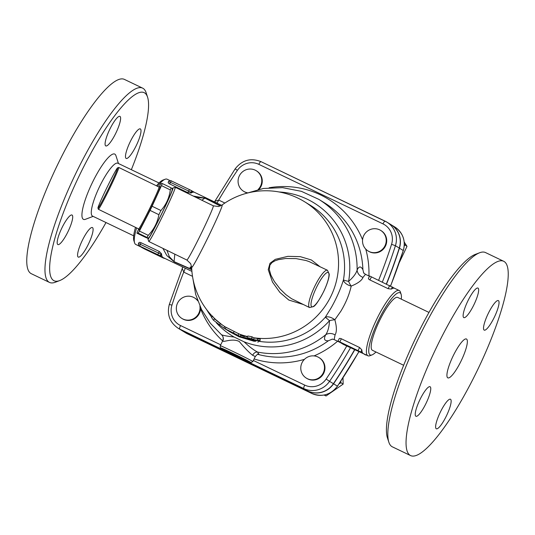 <?xml version="1.0" encoding="UTF-8"?>
<svg xmlns="http://www.w3.org/2000/svg" width="535" height="535" viewBox="0 0 535 535"><rect width="100%" height="100%" fill="white"/><g stroke="black" fill="none" stroke-linecap="round" stroke-linejoin="round"><path stroke-width="0.8" d="M479.661 252.747L475.321 254.392A104.278 22.631 115.6 0 0 415.494 338.454A104.278 22.631 115.6 0 0 387.4 437.744L388.831 442.157A107.729 23.38 -64.4 0 1 417.855 339.591A107.729 23.38 -64.4 0 1 479.661 252.747A107.729 23.38 -64.4 0 1 485.506 252.56L503.723 261.294M410.559 455.566L392.356 446.839A107.729 23.38 -64.4 0 1 388.831 442.157M477.166 370.728A107.729 23.38 115.6 0 0 503.716 261.287A107.729 23.38 115.6 0 0 436.045 348.352A107.729 23.38 115.6 0 0 410.566 455.566A107.729 23.38 115.6 0 0 477.166 370.728M450.537 399.291A16.378 3.551 -64.4 0 1 446.504 415.722A16.378 3.551 -64.4 0 1 436.306 428.782A16.378 3.551 -64.4 0 1 440.178 412.478A16.378 3.551 -64.4 0 1 450.463 399.25A16.378 3.551 -64.4 0 1 450.537 399.291M426.041 403.363A16.378 3.551 -64.4 0 1 415.916 416.257A16.378 3.551 -64.4 0 1 419.788 399.953A16.378 3.551 -64.4 0 1 430.073 386.725A16.378 3.551 -64.4 0 1 426.041 403.363M463.745 317.569A16.378 3.551 -64.4 0 1 467.771 301.138A16.378 3.551 -64.4 0 1 477.976 288.077A16.378 3.551 -64.4 0 1 474.104 304.375A16.378 3.551 -64.4 0 1 463.818 317.603A16.378 3.551 -64.4 0 1 463.745 317.569M488.241 313.497A16.378 3.551 -64.4 0 1 498.366 300.603A16.378 3.551 -64.4 0 1 494.487 316.901A16.378 3.551 -64.4 0 1 484.208 330.128A16.378 3.551 -64.4 0 1 488.241 313.497M403.644 365.271L372.407 350.291A29.305 6.36 -64.4 0 1 379.335 321.127A29.305 6.36 -64.4 0 1 397.746 297.447L428.983 312.433M461.143 360.891A21.547 4.675 115.6 0 0 466.453 339.003A21.547 4.675 115.6 0 0 452.918 356.41A21.547 4.675 115.6 0 0 447.828 377.857A21.547 4.675 115.6 0 0 461.143 360.891M147.593 97.236L146.162 92.823A107.729 23.38 115.6 0 0 142.638 88.141A107.729 23.38 115.6 0 0 74.974 175.172A107.729 23.38 115.6 0 0 49.481 282.413A107.729 23.38 115.6 0 0 55.332 282.233L59.666 280.587A104.278 22.631 -64.4 0 1 78.685 176.951A104.278 22.631 -64.4 0 1 147.593 97.236A104.278 22.631 -64.4 0 1 131.349 169.702M106.004 222.547A104.278 22.631 -64.4 0 1 59.666 280.587M118.476 163.529L115.928 155.665A36.199 7.858 115.6 0 0 92.007 183.338A36.199 7.858 115.6 0 0 85.406 219.31L93.137 216.374M136.285 145.54A16.378 3.551 -64.4 0 1 126.16 158.434A16.378 3.551 -64.4 0 1 130.032 142.136A16.378 3.551 -64.4 0 1 140.317 128.908A16.378 3.551 -64.4 0 1 136.285 145.54M120 116.423A16.378 3.551 -64.4 0 1 115.975 132.847A16.378 3.551 -64.4 0 1 105.769 145.915A16.378 3.551 -64.4 0 1 109.642 129.617A16.378 3.551 -64.4 0 1 119.927 116.383A16.378 3.551 -64.4 0 1 120 116.423M61.899 227.93A16.378 3.551 -64.4 0 1 72.024 215.03A16.378 3.551 -64.4 0 1 68.152 231.327A16.378 3.551 -64.4 0 1 57.867 244.562A16.378 3.551 -64.4 0 1 61.899 227.93M78.184 257.047A16.378 3.551 -64.4 0 1 82.209 240.623A16.378 3.551 -64.4 0 1 92.415 227.556A16.378 3.551 -64.4 0 1 88.543 243.853A16.378 3.551 -64.4 0 1 78.257 257.088A16.378 3.551 -64.4 0 1 78.184 257.047M142.638 88.141L124.434 79.414A107.729 23.38 115.6 0 0 56.77 166.438A107.729 23.38 115.6 0 0 31.271 273.686L49.481 282.413M399.411 262.384L406.995 246.374L404.206 242.001M404.326 244.381L406.995 246.374M404.774 245.017L404.259 245.933M386.357 283.965A517.098 504.639 -58.4 0 0 399.27 248.059A20.684 20.183 -58.4 0 0 390.764 224.513L386.925 222.152A20.684 20.183 -58.4 0 0 385.126 221.176A3.444 0.749 115.6 0 0 385.113 221.162A3.444 0.749 115.6 0 0 382.98 223.877A17.234 16.819 121.6 0 1 391.56 244.321A513.647 501.275 121.6 0 1 378.626 280.26M220.728 344.828L180.536 325.554A17.234 16.819 121.6 0 1 171.956 305.117L169.307 304.462C166.793 314.379 169.648 322.251 177.874 328.069L181.719 330.429A20.684 20.183 -58.4 0 0 183.512 331.406L307.678 390.951A20.684 20.183 -58.4 0 0 333.405 383.695A517.098 504.639 -58.4 0 0 354.551 349.756M390.844 224.56A20.684 20.183 121.6 0 1 390.924 224.613A20.684 20.183 121.6 0 1 399.431 248.16A517.098 504.639 121.6 0 1 386.531 284.045M354.725 349.837A517.098 504.639 121.6 0 1 333.566 383.796A20.684 20.183 121.6 0 1 307.839 391.052L183.672 331.506A20.684 20.183 121.6 0 1 181.88 330.53A20.684 20.183 121.6 0 1 181.8 330.483M159.035 182.983L117.834 163.222A29.305 6.36 115.6 0 0 99.43 186.896A29.305 6.36 115.6 0 0 92.488 216.066L133.696 235.821M216.314 322.779A78.07 76.184 -58.4 0 0 234.129 337.043C227.214 336.221 223.001 335.452 221.49 334.743L222.266 335.539C223.329 336.976 223.483 338.709 222.72 340.741L222.787 340.969A5.169 5.116 142.1 0 0 222.266 335.539L222.266 335.539A5.169 5.116 142.1 0 0 221.65 334.883M258.479 353.936L257.696 352.104A5.169 4.34 -71.4 0 0 252.687 355.3L255.275 356.551L252.861 361.533A18.096 0.401 -154.1 0 0 252.507 361.265A18.096 0.401 -154.1 0 0 236.062 352.933A18.096 0.401 -154.1 0 0 220.467 345.744A18.096 0.401 -154.1 0 0 220.3 345.724C220.186 347.248 220.346 347.964 220.788 347.857L237.306 356.297L251.196 362.509L252.861 361.533M234.129 337.043L244.047 341.798A78.07 76.184 -58.4 0 0 329.5 320.699A8.62 2.668 167.5 0 1 334.843 319.769L340.869 311.189C345.931 302.743 349.375 294.377 351.201 286.085A8.62 4.835 17 0 1 343.443 279.919C340.708 288.753 336.689 297.935 331.379 307.451L325.3 317.275A8.62 4.514 -145.5 0 1 334.843 319.769C336.809 326.811 336.883 331.861 335.057 334.93A8.62 7.577 -151.1 0 0 325.748 334.709C323.474 338.996 324.344 341.016 328.37 340.768A83.594 81.581 121.6 0 1 257.536 354.27M222.787 340.969C223.316 342.614 232.257 337.913 239.285 341.511C244.522 347.85 248.989 352.451 252.687 355.3M258.144 341.183A74.118 72.332 121.6 0 0 325.3 317.275A8.62 0.341 -138.2 0 1 329.5 320.699C329.192 326.858 327.942 331.526 325.748 334.709A83.594 81.581 -58.4 0 1 257.696 352.104C254.112 350.378 249.564 346.941 244.047 341.798M279.002 191.958A78.07 76.184 -58.4 0 1 348.606 281.35C353.22 277.377 356.056 273.632 357.106 270.121A83.594 81.581 -58.4 0 0 318.733 199.321L324.551 202.892A83.594 81.581 121.6 0 1 362.897 269.667C360.804 265.935 358.871 266.089 357.106 270.121A8.62 7.751 22.7 0 0 362.997 277.391C361.834 280.474 357.902 283.369 351.201 286.085A8.62 2.949 64.9 0 1 348.606 281.35A8.62 0.709 10 0 1 343.443 279.919A74.118 72.332 121.6 0 0 310.541 205.413L304.535 201.722A74.118 74.118 0 0 0 221.971 205.059L218.467 206.537L213.291 205.801A30.161 1.297 116 0 1 201.254 233.487A30.161 1.297 116 0 1 186.889 260.043L148.797 241.499A30.161 1.297 -64 0 0 163.162 214.95A30.161 1.297 -64 0 0 175.199 187.257A30.161 1.297 -64 0 0 175.139 187.257L172.838 188.052A28.442 1.224 116 0 1 161.55 214.16A28.442 1.224 116 0 1 147.968 239.152A28.442 1.224 116 0 1 148.175 238.088M362.897 269.667L363.733 273.084M362.997 277.391L365.472 274.328L369.471 276.247M332.208 339.083L334.168 339.605L335.057 334.93M332.449 339.096L328.37 340.768M247.07 192.874A12.064 11.777 121.6 0 1 244.094 191.583L243.612 191.289A12.064 11.777 121.6 0 1 239.894 174.845A12.064 11.777 121.6 0 1 256.238 170.725A12.064 11.777 121.6 0 1 258.091 189.517M256.238 170.725L256.72 171.026A12.064 11.777 121.6 0 1 259.06 189.303M380.686 230.404L381.167 230.699A12.064 11.777 121.6 0 1 384.886 247.143A12.064 11.777 121.6 0 1 368.535 251.256L368.053 250.962A12.064 11.777 121.6 0 1 368.809 230.224A12.064 11.777 121.6 0 1 384.712 246.321A12.064 11.777 121.6 0 1 368.053 250.962M341.357 338.782C339.932 338.227 339.17 338.294 339.083 338.976L337.986 341.089L339.832 341.918L341.357 338.782L359.567 347.509L361.841 349.89A36.199 7.858 115.6 0 0 363.198 353.515A36.199 7.858 115.6 0 0 363.359 353.602L367.906 355.782A36.199 7.858 115.6 0 0 369.872 355.721L372.046 354.899A34.474 7.483 -64.4 0 1 376.861 323.782A34.474 7.483 -64.4 0 1 400.127 292.866A34.474 7.483 -64.4 0 1 401.11 294.283A34.474 7.483 -64.4 0 1 401.297 299.152M401.11 294.283L400.394 292.077A36.199 7.858 115.6 0 0 399.364 290.592A36.199 7.858 115.6 0 0 399.21 290.505A36.199 7.858 115.6 0 0 376.473 319.749A36.199 7.858 115.6 0 0 367.906 355.782M399.21 290.505L394.656 288.325A36.199 7.858 115.6 0 0 391.366 289.081L388.129 288.686L369.926 279.959C368.595 279.196 368.154 278.601 368.608 278.167M309.544 307.551L291.468 298.664L285.904 294.638L280.153 289.04L274.381 281.524L270.931 275.224L269.272 269.466L269.914 265.113L272.048 262.518L275.07 260.779L278.434 259.662L285.483 258.519L296.062 258.599L306.04 260.525L309.136 261.595L327.433 270.249A20.684 4.487 115.6 0 0 314.446 286.961A20.684 4.487 115.6 0 0 309.544 307.551L313.597 306.575C315.69 305.418 319.087 300.349 323.789 291.361C328.283 281.698 329.359 276.02 329.212 274.027L327.433 270.249A20.684 4.487 115.6 0 1 327.52 270.295M319.983 266.677L311.35 259.963L300.282 256.653L287.91 256.339L275.271 259.348L269.974 263.307L268.229 269.64L272.489 282.079L279.858 292.371L288.826 300.061L302.95 304.388M225.977 327.427A74.118 74.118 0 0 1 191.664 267.333A34.742 1.491 -64 0 0 208.603 236.216A34.742 1.491 -64 0 0 221.971 205.059M118.763 167.455L159.022 187.049A23.272 0.996 116 0 1 149.96 207.948A23.272 0.996 116 0 1 138.652 228.9L98.393 209.299A23.272 0.996 -64 0 0 109.702 188.353A23.272 0.996 -64 0 0 118.763 167.455A23.272 0.996 -64 0 0 118.716 167.455L117.566 167.856A22.41 0.963 116 0 1 108.886 187.979A22.41 0.963 116 0 1 97.972 208.115A22.41 0.963 116 0 1 106.94 187.578A22.41 0.963 116 0 1 117.566 167.856M138.632 228.886L139.02 230.01A24.128 1.037 -64 0 0 150.776 208.329A24.128 1.037 -64 0 0 160.119 186.655L159.002 187.043M97.972 208.115L98.366 209.265A23.272 0.996 -64 0 0 98.393 209.299M159.109 187.003L159.811 185.652A30.595 1.317 116 0 1 161.015 183.565L162.292 183.532A30.595 1.317 116 0 1 161.476 185.612L152.094 206.236A30.595 1.317 116 0 1 150.074 210.402L139.414 231.053A30.595 1.317 116 0 1 138.204 233.14L136.927 233.166A30.595 1.317 116 0 1 137.749 231.087L138.679 229.027M171.12 187.832L172.109 188.574L172.183 189.711A26.717 1.15 116 0 1 161.737 213.599A26.717 1.15 116 0 1 148.864 237.62L148.008 238.202L147.031 237.433A30.595 1.317 -64 0 0 148.242 235.346C153.893 229.488 157.444 222.607 158.895 214.702A30.595 1.317 -64 0 0 159.911 212.616A30.595 1.317 -64 0 0 160.921 210.529C166.151 204.684 169.274 197.81 170.304 189.912A30.595 1.317 -64 0 0 171.12 187.832L162.292 183.532M136.927 233.166L145.754 237.466C148.282 238.476 148.71 238.47 147.031 237.433L138.204 233.14M148.242 235.346L139.414 231.053M158.895 214.702L150.074 210.402M170.304 189.912L161.476 185.612M160.921 210.529L152.094 206.236M172.13 188.875A28.442 1.224 116 0 1 172.838 188.052M247.364 192.767A12.064 11.777 121.6 0 1 243.612 191.289M199.909 306.134A12.064 11.777 121.6 0 1 181.873 318.439A12.064 11.777 121.6 0 1 177.847 302.522A12.064 11.777 121.6 0 1 197.756 300.877M200.491 307.398L200.518 308.581A12.064 11.777 121.6 0 1 182.348 318.733L181.873 318.439M194.499 297.875L194.981 298.176A12.064 11.777 121.6 0 1 197.562 300.336M318.947 357.554L319.422 357.848A12.064 11.777 121.6 0 1 323.14 374.293A12.064 11.777 121.6 0 1 306.796 378.412L306.314 378.111A12.064 11.777 121.6 0 1 313.015 355.849A12.064 11.777 121.6 0 1 322.665 373.998A12.064 11.777 121.6 0 1 306.314 378.111M365.726 354.738L343.323 344.373L337.986 341.089M340.775 381.281L340.935 382.746L339.003 383.936M324.07 395.037L326.056 395.974L343.156 384.103L343.009 377.87M324.417 394.964L326.056 395.974M340.935 382.746L343.156 384.103M365.606 354.993L360.797 352.037L361.841 349.89M359.567 347.509L358.042 350.652L360.797 352.037M358.042 350.652L339.832 341.918M394.736 288.358L369.605 275.98L368.468 278.327M191.129 190.467L194.472 192.333A36.199 7.858 115.6 0 0 194.392 192.292A36.199 7.858 115.6 0 0 191.744 192.667A1.725 1.685 -58.4 0 0 191.129 190.467L189.704 189.704A1.725 0.374 -64.4 0 1 189.711 189.711L190.627 190.172A1.725 1.685 -58.4 0 1 191.396 192.453L191.744 192.667A36.199 7.858 115.6 0 0 191.102 193.048L187.865 192.653L169.662 183.926C168.331 183.164 167.89 182.569 168.344 182.134M139.294 245.819A1.725 1.685 -58.4 0 1 139.147 245.739A1.725 1.685 -58.4 0 0 139.147 245.739L139.495 245.953A1.725 1.685 -58.4 0 0 139.642 246.033L158.099 254.814A1.725 0.374 -64.4 0 1 158.527 253.068L140.324 244.341A1.725 0.374 115.6 0 0 139.889 246.087M158.099 254.814L159.37 255.496A1.725 1.685 -58.4 0 0 161.637 254.673A36.199 7.858 115.6 0 0 161.904 255.977A36.199 7.858 115.6 0 0 162.934 257.482A36.199 7.858 115.6 0 0 163.095 257.569L191.911 271.385M164.345 258.171A1.725 1.685 121.6 0 1 163.469 258.017L145.018 249.236A1.725 0.374 -64.4 0 1 145.018 249.236A1.725 0.374 -64.4 0 1 145.025 249.236L143.948 248.688A1.725 1.685 -58.4 0 0 144.096 248.775L140.177 246.568A36.199 7.858 -64.4 0 1 139.608 246.026M140.337 246.655A36.199 7.858 -64.4 0 1 140.25 246.615A36.199 7.858 -64.4 0 1 140.177 246.568L139.642 246.033M141.093 242.75C139.668 242.195 138.906 242.261 138.819 242.943L138.478 243.505L140.324 244.341L141.093 242.75L159.303 251.477L161.577 253.857A36.199 7.858 115.6 0 0 161.637 254.673L158.527 253.068L159.303 251.477M216.668 320.351L221.176 324.076M225.991 327.433A74.118 72.332 -58.4 0 1 225.008 326.791L220.373 323.675L214.568 318.873L213.284 317.094M226.766 329.908L225.743 329.306M223.737 328.022L213.411 320.151L211.445 317.322L212.696 316.125M247.464 337.712L251.717 338.474L253.71 339.698L257.455 340.166C260.685 340.614 260.812 340.762 257.823 340.614L246.602 338.555C243.659 337.638 243.392 337.478 245.799 338.06L249.464 338.936L247.431 337.679L247.812 335.993L251.998 336.782L253.991 338.006A74.118 72.332 -58.4 0 0 257.649 338.461C260.819 338.902 260.946 339.056 258.03 338.909M257.649 338.461L257.455 340.166C260.685 340.614 260.812 340.762 257.823 340.614M246.26 336.401L244.595 336.04L244.087 337.685L245.799 338.06L246.26 336.401A74.118 72.332 -58.4 0 0 247.638 336.756M253.991 338.006L253.71 339.698M224.198 328.363L236.202 334.85L240.208 336.435L223.971 328.229L224.633 326.604L225.369 327.059M240.844 334.856L240.242 336.468L240.79 334.856M240.803 334.823L224.633 326.604M240.696 335.251A74.118 72.332 -58.4 0 0 244.421 336.609M254.038 341.25L239.005 336.769L229.488 331.613L236.062 335.198L256.024 341.169L254.038 341.25M227.228 330.169L229.488 331.613M258.231 340.655L257.95 342.346M256.151 340.421L256.024 341.169M236.223 334.863L236.062 335.198M147.968 239.152L148.757 241.452A30.161 1.297 -64 0 0 148.797 241.499M191.604 266.577L190.019 267.286A5.169 4.955 140 0 1 191.711 268.563M185.143 268.142A5.169 1.123 -64.4 0 1 183.719 272.114L192.513 276.327M182.535 266.891L182.268 268.43L183.719 272.114A513.647 501.275 121.6 0 0 171.956 305.117M224.887 203.032L218.701 200.07A5.169 1.123 -64.4 0 1 216.902 203.086M237.379 170.384A513.647 501.275 121.6 0 0 218.701 200.07L214.849 201.334L235.159 168.846L237.379 170.384A17.234 16.819 121.6 0 1 258.813 164.339L382.98 223.877M162.894 248.367L166.833 255.57L174.303 261.923A8.62 3.143 113.4 0 0 174.069 261.635L169.321 256.686L166.96 250.34M196.124 197.442L204.912 198.117A8.62 3.156 117.4 0 0 205.266 198.157L193.289 196.064M174.303 261.923L191.784 269.734M220.534 205.901L205.266 198.157M140.297 246.635L135.783 244.468A36.199 7.858 -64.4 0 1 134.599 242.897A36.199 7.858 -64.4 0 1 134.593 242.883A36.199 7.858 -64.4 0 1 136.612 227.903M157.517 186.32A36.199 7.858 -64.4 0 1 165.121 179.258A36.199 7.858 -64.4 0 1 167.087 179.198L169.896 180.542M375.958 351.997A34.474 7.483 -64.4 0 1 372.046 354.899M165.121 179.258L162.948 180.081A34.474 7.483 115.6 0 0 156.494 185.826M135.515 227.368A34.474 7.483 115.6 0 0 133.884 240.69L134.599 242.897M382.344 282.039A517.098 504.639 -58.4 0 0 395.425 245.699L399.27 248.059M390.617 286.011L403.276 250.52A517.098 504.639 121.6 0 1 390.543 285.978M358.798 351.789A517.098 504.639 121.6 0 1 337.411 386.156A20.684 20.183 121.6 0 1 311.684 393.412L187.517 333.867A3.444 0.749 115.6 0 0 187.531 333.873A3.444 0.749 115.6 0 0 187.551 333.88M358.871 351.829L337.485 386.196L333.566 383.796M399.431 248.16L403.276 250.52A20.684 20.183 121.6 0 0 394.77 226.974C403.002 232.792 405.858 240.656 403.337 250.581M206.691 309.671A78.07 76.184 -58.4 0 0 211.626 317.128M250.24 362.088A16.378 0.361 25.9 0 1 231.254 353.341A16.378 0.361 25.9 0 1 225.984 350.104A16.378 0.361 25.9 0 1 250.24 362.088M368.923 275.98A88.77 86.63 -58.4 0 0 365.746 249.103M362.569 239.767A88.77 86.63 -58.4 0 0 269.132 187.758M328.289 272.576A18.959 4.113 -64.4 0 1 318.92 300.028A18.959 4.113 -64.4 0 1 312.814 296.276A18.959 4.113 -64.4 0 1 328.289 272.576M239.927 334.281A74.118 72.332 -58.4 0 0 247.672 336.589M253.523 337.719A74.118 72.332 -58.4 0 0 333.76 289.669A74.118 72.332 -58.4 0 0 304.535 201.722M314.058 355.902A88.77 86.63 -58.4 0 0 337.578 341.236M200.518 308.581A88.77 86.63 -58.4 0 0 222.66 340.855M254.112 358.945A88.77 86.63 -58.4 0 0 304.435 359.353M346.754 346.018A513.647 501.275 121.6 0 1 326.136 379.054A17.234 16.819 121.6 0 1 304.703 385.093L253.369 360.483M183.672 331.506L187.517 333.867L311.698 393.419A3.444 0.749 -64.4 0 1 311.698 393.419A3.444 0.749 -64.4 0 1 311.684 393.412L307.839 391.052M187.517 333.867A20.684 20.183 121.6 0 1 185.725 332.89L187.531 333.873M389.654 285.543L388.129 288.686M391.366 289.081L392.409 286.934M369.926 279.959L371.451 276.816M168.639 181.539L168.585 181.499C169.515 180.462 170.484 180.288 171.494 180.977A1.725 0.374 115.6 0 0 171.494 180.977A1.725 0.374 115.6 0 0 170.431 182.335L188.634 191.062A1.725 0.374 -64.4 0 1 189.704 189.704L170.906 180.716M168.204 182.295L168.585 181.499L170.431 182.335L169.662 183.926M187.865 192.653L188.634 191.062L191.396 192.453L191.102 193.048M159.015 255.275A1.725 1.685 -58.4 0 0 161.282 254.453L161.577 253.857M159.37 255.496L163.469 258.017M163.222 257.964A1.725 0.374 115.6 0 0 163.228 257.97L144.096 248.775M163.824 258.231A1.725 1.685 -58.4 0 0 164.78 258.378M163.228 257.97A1.725 0.374 115.6 0 0 163.235 257.97L164.827 258.398M220.373 323.675L219.35 325.066M214.568 318.873L213.411 320.151M212.482 316.419L211.472 317.375M251.998 336.782L251.717 338.474M238.804 333.593L238.202 335.204M234.089 331.553L233.4 333.131M226.071 327.48L225.188 328.965M190.019 267.286L191.757 269.346M191.757 269.406L174.069 261.635L174.818 254.165M201.809 200.21L204.912 198.117L220.273 206.015M326.136 379.054L329.56 381.335A517.098 504.639 -58.4 0 0 350.472 347.803M304.703 385.093A3.444 0.749 115.6 0 0 303.833 388.591A20.684 20.183 -58.4 0 0 329.56 381.335L333.405 383.695M258.813 164.339A3.444 0.749 -64.4 0 1 260.946 161.624L386.925 222.152A20.684 20.183 -58.4 0 1 395.425 245.699L391.56 244.321M180.536 325.554A3.444 0.749 115.6 0 0 179.666 329.045L303.833 388.591L307.678 390.951M177.874 328.069A20.684 20.183 -58.4 0 0 179.666 329.045L183.512 331.406M385.1 221.156L260.96 161.63A3.444 0.749 -64.4 0 1 260.96 161.63C250.688 157.651 242.094 160.059 235.159 168.846M258.84 353.882L258.846 353.882C258.485 353.388 257.295 354.277 255.275 356.551M221.577 334.823L210.315 323.227L201.568 309.591L195.676 294.451L192.861 278.387M222.72 340.741L220.3 345.724M363.512 272.823L365.472 274.328M334.168 339.605L340.521 342.647M337.485 386.196C330.556 394.984 321.963 397.391 311.698 393.419M181.88 330.53L185.725 332.89M390.924 224.613L394.77 226.974M171.494 180.977L189.704 189.704M139.14 245.739C138.665 245.886 138.438 245.137 138.478 243.505M143.948 248.688L140.25 246.615M260.07 340.635L260.217 338.929M175.199 187.257L213.291 205.801M214.441 201.902L214.856 201.327M182.268 268.43L169.307 304.462M221.584 205.326L194.392 192.292M318.733 199.321L301.379 191.329L282.587 187.651L263.394 188.48L244.849 193.764M191.664 267.333L190.661 263.661L186.889 260.043"/></g></svg>
